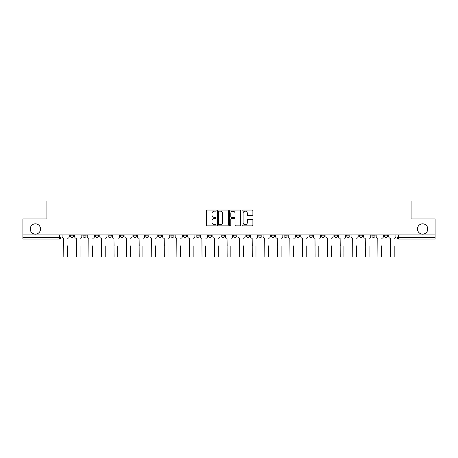 <?xml version="1.0" encoding="UTF-8"?>
<svg xmlns="http://www.w3.org/2000/svg" width="458" height="458" viewBox="0 0 458 458"><rect width="100%" height="100%" fill="white"/><g stroke="black" fill="none" stroke-linecap="round" stroke-linejoin="round"><path stroke-width="0.69" d="M216.113 210.594A0.555 0.555 0 0 0 215.563 210.039L207.159 210.039A0.79 0.79 0 0 0 206.369 210.829L206.369 225.061A0.79 0.79 0 0 0 207.159 225.851L215.563 225.851A0.555 0.555 0 0 0 216.113 225.296A0.555 0.555 0 0 0 215.563 224.746L214.476 224.746A2.53 2.53 0 0 1 211.945 222.216L211.945 221.031A2.53 2.53 0 0 1 214.476 218.5L215.563 218.5A0.555 0.555 0 0 0 216.113 217.945A0.555 0.555 0 0 0 215.563 217.395L214.476 217.395A2.53 2.53 0 0 1 211.945 214.865L211.945 213.674A2.53 2.53 0 0 1 214.476 211.149L215.563 211.149A0.555 0.555 0 0 0 216.113 210.594M417.461 228.977A5.152 5.152 0 0 0 422.614 234.135A5.152 5.152 0 0 0 427.772 228.977A5.152 5.152 0 0 0 422.614 223.825A5.152 5.152 0 0 0 417.461 228.977M30.228 228.977A5.152 5.152 0 0 0 35.386 234.135A5.152 5.152 0 0 0 40.539 228.977A5.152 5.152 0 0 0 35.386 223.825A5.152 5.152 0 0 0 30.228 228.977M384.439 235.824L384.439 234.943L384.439 235.824A1.609 1.609 0 0 0 386.054 237.439A1.609 1.609 0 0 1 384.439 235.824L387.663 235.824A1.609 1.609 0 0 1 386.054 237.439A1.609 1.609 0 0 0 387.663 235.824A1.609 1.609 0 0 1 386.054 237.439M371.879 234.943L371.879 235.824L375.096 235.824A1.609 1.609 0 0 1 373.488 237.439A1.609 1.609 0 0 1 371.879 235.824L371.879 234.943M334.185 235.824L334.185 234.943L334.185 235.824A1.609 1.609 0 0 0 335.794 237.439A1.609 1.609 0 0 1 334.185 235.824L337.409 235.824A1.609 1.609 0 0 1 335.794 237.439M321.619 235.824L321.619 234.943L321.619 235.824A1.609 1.609 0 0 0 323.233 237.439A1.609 1.609 0 0 1 321.619 235.824L324.842 235.824A1.609 1.609 0 0 1 323.233 237.439M283.926 234.943L283.926 235.824L287.149 235.824A1.609 1.609 0 0 1 285.54 237.439A1.609 1.609 0 0 1 283.926 235.824L283.926 234.943M271.365 234.943L271.365 235.824L274.582 235.824A1.609 1.609 0 0 1 272.974 237.439A1.609 1.609 0 0 1 271.365 235.824L271.365 234.943M208.545 234.943L208.545 235.824L211.762 235.824A1.609 1.609 0 0 1 210.153 237.439A1.609 1.609 0 0 1 208.545 235.824L208.545 234.943M183.418 234.943L183.418 235.824L186.635 235.824A1.609 1.609 0 0 1 185.026 237.439A1.609 1.609 0 0 1 183.418 235.824L183.418 234.943M170.851 234.943L170.851 235.824L174.074 235.824A1.609 1.609 0 0 1 172.46 237.439A1.609 1.609 0 0 1 170.851 235.824L170.851 234.943M158.285 234.943L158.285 235.824L161.508 235.824A1.609 1.609 0 0 1 159.899 237.439A1.609 1.609 0 0 1 158.285 235.824L158.285 234.943M133.158 234.943L133.158 235.824L136.381 235.824A1.609 1.609 0 0 1 134.767 237.439A1.609 1.609 0 0 1 133.158 235.824L133.158 234.943M120.591 235.824L120.591 234.943L120.591 235.824A1.609 1.609 0 0 0 122.206 237.439A1.609 1.609 0 0 1 120.591 235.824L123.815 235.824A1.609 1.609 0 0 1 122.206 237.439A1.609 1.609 0 0 0 123.815 235.824A1.609 1.609 0 0 1 122.206 237.439M108.031 235.824L108.031 234.943L108.031 235.824A1.609 1.609 0 0 0 109.639 237.439A1.609 1.609 0 0 1 108.031 235.824L111.254 235.824A1.609 1.609 0 0 1 109.639 237.439M95.464 234.943L95.464 235.824L98.688 235.824A1.609 1.609 0 0 1 97.079 237.439A1.609 1.609 0 0 1 95.464 235.824L95.464 234.943M252.106 215.615A0.79 0.79 0 0 0 252.896 214.825L252.896 210.829A0.79 0.79 0 0 0 252.106 210.039L242.774 210.039A0.79 0.79 0 0 0 241.984 210.829L241.984 225.061A0.79 0.79 0 0 0 242.774 225.851L252.106 225.851A0.79 0.79 0 0 0 252.896 225.061L252.896 220.241A0.79 0.79 0 0 0 252.106 219.451L248.11 219.451A0.79 0.79 0 0 0 247.32 220.241L247.32 222.628A2.113 2.113 0 0 1 245.207 224.746A2.113 2.113 0 0 1 243.089 222.628L243.089 213.262A2.113 2.113 0 0 1 245.207 211.149A2.113 2.113 0 0 1 247.32 213.262L247.32 214.825A0.79 0.79 0 0 0 248.11 215.615L252.106 215.615M22.9 234.943L22.9 218.913L46.899 218.913L46.899 200.953L411.101 200.953L411.101 218.913L435.1 218.913L435.1 234.943L22.9 234.943L22.9 237.439L60.994 237.439L60.994 234.943M228.307 210.829A0.79 0.79 0 0 0 227.517 210.039L218.191 210.039A0.79 0.79 0 0 0 217.401 210.829L217.401 225.061A0.79 0.79 0 0 0 218.191 225.851L227.517 225.851A0.79 0.79 0 0 0 228.307 225.061L228.307 210.829M230.483 210.039L239.809 210.039A0.79 0.79 0 0 1 240.599 210.829L240.599 225.061A0.79 0.79 0 0 1 239.809 225.851L235.818 225.851A0.79 0.79 0 0 1 235.028 225.061L235.028 219.29A0.79 0.79 0 0 0 234.238 218.5L231.588 218.5A0.79 0.79 0 0 0 230.798 219.29L230.798 225.296A0.555 0.555 0 0 1 230.242 225.851A0.555 0.555 0 0 1 229.693 225.296L229.693 210.829A0.79 0.79 0 0 1 230.483 210.039M397.006 234.943L397.006 237.439L435.1 237.439L435.1 239.047L398.615 239.047A1.609 1.609 0 0 1 397.006 237.439L397.006 234.943M435.1 234.943L435.1 237.439M59.385 234.943L59.385 239.047A1.609 1.609 0 0 0 60.994 237.439A1.609 1.609 0 0 1 59.385 239.047L22.9 239.047L22.9 237.439M387.663 234.943L387.663 235.824M375.096 234.943L375.096 235.824A1.609 1.609 0 0 1 373.488 237.439A1.609 1.609 0 0 0 375.096 235.824L375.096 234.943M362.536 234.943L362.536 235.824A1.609 1.609 0 0 1 360.921 237.439A1.609 1.609 0 0 1 359.312 235.824L362.536 235.824L362.536 234.943M359.312 234.943L359.312 235.824M349.969 234.943L349.969 235.824A1.609 1.609 0 0 1 348.361 237.439A1.609 1.609 0 0 1 346.746 235.824L349.969 235.824M346.746 234.943L346.746 235.824M337.409 234.943L337.409 235.824L337.409 234.943M324.842 234.943L324.842 235.824L324.842 234.943M312.276 234.943L312.276 235.824A1.609 1.609 0 0 1 310.667 237.439A1.609 1.609 0 0 1 309.058 235.824L312.276 235.824L312.276 234.943M309.058 234.943L309.058 235.824M299.715 234.943L299.715 235.824A1.609 1.609 0 0 1 298.101 237.439A1.609 1.609 0 0 1 296.492 235.824L299.715 235.824A1.609 1.609 0 0 1 298.101 237.439A1.609 1.609 0 0 0 299.715 235.824M296.492 234.943L296.492 235.824M287.149 234.943L287.149 235.824M274.582 234.943L274.582 235.824M262.022 234.943L262.022 235.824A1.609 1.609 0 0 1 260.413 237.439A1.609 1.609 0 0 1 258.799 235.824L262.022 235.824M258.799 234.943L258.799 235.824M249.455 234.943L249.455 235.824A1.609 1.609 0 0 1 247.847 237.439A1.609 1.609 0 0 1 246.238 235.824L249.455 235.824A1.609 1.609 0 0 1 247.847 237.439A1.609 1.609 0 0 0 249.455 235.824M246.238 234.943L246.238 235.824M236.895 234.943L236.895 235.824A1.609 1.609 0 0 1 235.28 237.439A1.609 1.609 0 0 1 233.672 235.824A1.609 1.609 0 0 0 235.28 237.439M233.672 234.943L233.672 235.824L236.895 235.824M224.328 234.943L224.328 235.824A1.609 1.609 0 0 1 222.72 237.439A1.609 1.609 0 0 1 221.105 235.824L224.328 235.824M221.105 234.943L221.105 235.824M211.762 234.943L211.762 235.824M199.201 234.943L199.201 235.824A1.609 1.609 0 0 1 197.587 237.439A1.609 1.609 0 0 1 195.978 235.824L199.201 235.824M195.978 234.943L195.978 235.824M186.635 234.943L186.635 235.824M174.074 234.943L174.074 235.824M161.508 234.943L161.508 235.824L161.508 234.943M148.942 234.943L148.942 235.824A1.609 1.609 0 0 1 147.333 237.439A1.609 1.609 0 0 1 145.724 235.824A1.609 1.609 0 0 0 147.333 237.439M145.724 234.943L145.724 235.824L148.942 235.824M136.381 234.943L136.381 235.824A1.609 1.609 0 0 1 134.767 237.439A1.609 1.609 0 0 0 136.381 235.824L136.381 234.943M123.815 234.943L123.815 235.824M111.254 234.943L111.254 235.824L111.254 234.943M98.688 234.943L98.688 235.824A1.609 1.609 0 0 1 97.079 237.439A1.609 1.609 0 0 0 98.688 235.824L98.688 234.943M82.904 234.943L82.904 235.824L86.121 235.824L86.121 234.943L86.121 235.824A1.609 1.609 0 0 1 84.512 237.439A1.609 1.609 0 0 1 82.904 235.824A1.609 1.609 0 0 0 84.512 237.439A1.609 1.609 0 0 0 86.121 235.824A1.609 1.609 0 0 1 84.512 237.439M73.561 234.943L73.561 235.824A1.609 1.609 0 0 1 71.946 237.439A1.609 1.609 0 0 1 70.337 235.824L73.561 235.824L73.561 234.943M70.337 234.943L70.337 235.824M219.061 211.149A0.555 0.555 0 0 0 218.506 211.699L218.506 224.191A0.555 0.555 0 0 0 219.061 224.746L220.206 224.746A2.53 2.53 0 0 0 222.737 222.216L222.737 213.674A2.53 2.53 0 0 0 220.206 211.149L219.061 211.149M235.028 213.302A2.113 2.113 0 0 0 232.916 211.19A2.113 2.113 0 0 0 230.798 213.302L230.798 216.6A0.79 0.79 0 0 0 231.588 217.395L234.238 217.395A0.79 0.79 0 0 0 235.028 216.6L235.028 213.302M62.082 236.631L62.082 234.943L62.082 236.631A1.609 1.609 0 0 0 63.691 238.24L63.817 245.894M63.691 238.24L63.817 257.047L67.521 257.047L67.521 245.894M69.25 236.631L69.25 234.943L69.25 236.631A1.609 1.609 0 0 1 67.641 238.24M74.648 236.631L74.648 234.943L74.648 236.631A1.609 1.609 0 0 0 76.257 238.24L76.377 245.894M76.257 238.24L76.377 257.047L80.081 257.047L80.081 245.894M81.816 236.631L81.816 234.943L81.816 236.631A1.609 1.609 0 0 1 80.202 238.24M87.209 236.631L87.209 234.943L87.209 236.631A1.609 1.609 0 0 0 88.823 238.24L88.944 245.894M88.823 238.24L88.944 257.047L92.648 257.047L92.648 245.894M94.377 236.631L94.377 234.943L94.377 236.631A1.609 1.609 0 0 1 92.768 238.24M99.775 236.631L99.775 234.943L99.775 236.631A1.609 1.609 0 0 0 101.384 238.24L101.504 245.894M101.384 238.24L101.504 257.047L105.208 257.047L105.208 245.894M106.943 236.631L106.943 234.943L106.943 236.631A1.609 1.609 0 0 1 105.334 238.24M112.342 236.631L112.342 234.943L112.342 236.631A1.609 1.609 0 0 0 113.95 238.24L114.071 245.894M113.95 238.24L114.071 257.047L117.775 257.047L117.775 245.894M119.509 236.631L119.509 234.943L119.509 236.631A1.609 1.609 0 0 1 117.895 238.24M124.902 236.631L124.902 234.943L124.902 236.631A1.609 1.609 0 0 0 126.511 238.24L126.637 245.894M126.511 238.24L126.637 257.047L130.341 257.047L130.341 245.894M132.07 236.631L132.07 234.943L132.07 236.631A1.609 1.609 0 0 1 130.461 238.24M137.469 236.631L137.469 234.943L137.469 236.631A1.609 1.609 0 0 0 139.077 238.24L139.198 245.894M139.077 238.24L139.198 257.047L142.902 257.047L142.902 245.894M144.636 236.631L144.636 234.943L144.636 236.631A1.609 1.609 0 0 1 143.022 238.24M150.029 236.631L150.029 234.943L150.029 236.631A1.609 1.609 0 0 0 151.644 238.24L151.764 245.894M151.644 238.24L151.764 257.047L155.468 257.047L155.468 245.894M157.197 236.631L157.197 234.943L157.197 236.631A1.609 1.609 0 0 1 155.588 238.24M162.596 236.631L162.596 234.943L162.596 236.631A1.609 1.609 0 0 0 164.204 238.24L164.325 245.894M164.204 238.24L164.325 257.047L168.034 257.047L168.034 245.894M169.763 236.631L169.763 234.943L169.763 236.631A1.609 1.609 0 0 1 168.155 238.24M175.162 236.631L175.162 234.943L175.162 236.631A1.609 1.609 0 0 0 176.771 238.24L176.891 245.894M176.771 238.24L176.891 257.047L180.595 257.047L180.595 245.894M182.33 236.631L182.33 234.943L182.33 236.631A1.609 1.609 0 0 1 180.715 238.24M187.723 236.631L187.723 234.943L187.723 236.631A1.609 1.609 0 0 0 189.337 238.24L189.457 245.894M189.337 238.24L189.457 257.047L193.161 257.047L193.161 245.894M194.89 236.631L194.89 234.943L194.89 236.631A1.609 1.609 0 0 1 193.282 238.24M200.289 236.631L200.289 234.943L200.289 236.631A1.609 1.609 0 0 0 201.898 238.24L202.018 245.894M201.898 238.24L202.018 257.047L205.722 257.047L205.722 245.894M207.457 236.631L207.457 234.943L207.457 236.631A1.609 1.609 0 0 1 205.842 238.24M212.85 236.631L212.85 234.943L212.85 236.631A1.609 1.609 0 0 0 214.464 238.24L214.584 245.894M214.464 238.24L214.584 257.047L218.289 257.047L218.289 245.894M220.017 236.631L220.017 234.943L220.017 236.631A1.609 1.609 0 0 1 218.409 238.24M225.416 236.631L225.416 234.943L225.416 236.631A1.609 1.609 0 0 0 227.025 238.24L227.145 245.894M227.025 238.24L227.145 257.047L230.855 257.047L230.855 245.894M232.584 236.631L232.584 234.943L232.584 236.631A1.609 1.609 0 0 1 230.975 238.24M237.983 236.631L237.983 234.943L237.983 236.631A1.609 1.609 0 0 0 239.591 238.24L239.711 245.894M239.591 238.24L239.711 257.047L243.416 257.047L243.416 245.894M245.15 236.631L245.15 234.943L245.15 236.631A1.609 1.609 0 0 1 243.536 238.24M250.543 236.631L250.543 234.943L250.543 236.631A1.609 1.609 0 0 0 252.158 238.24L252.278 245.894M252.158 238.24L252.278 257.047L255.982 257.047L255.982 245.894M257.711 236.631L257.711 234.943L257.711 236.631A1.609 1.609 0 0 1 256.102 238.24M263.11 236.631L263.11 234.943L263.11 236.631A1.609 1.609 0 0 0 264.718 238.24L264.839 245.894M264.718 238.24L264.839 257.047L268.543 257.047L268.543 245.894M270.277 236.631L270.277 234.943L270.277 236.631A1.609 1.609 0 0 1 268.663 238.24M275.67 236.631L275.67 234.943L275.67 236.631A1.609 1.609 0 0 0 277.285 238.24L277.405 245.894M277.285 238.24L277.405 257.047L281.109 257.047L281.109 245.894M282.838 236.631L282.838 234.943L282.838 236.631A1.609 1.609 0 0 1 281.229 238.24M288.237 236.631L288.237 234.943L288.237 236.631A1.609 1.609 0 0 0 289.845 238.24L289.966 245.894M289.845 238.24L289.966 257.047L293.675 257.047L293.675 245.894M295.404 236.631L295.404 234.943L295.404 236.631A1.609 1.609 0 0 1 293.796 238.24M300.803 236.631L300.803 234.943L300.803 236.631A1.609 1.609 0 0 0 302.412 238.24L302.532 245.894M302.412 238.24L302.532 257.047L306.236 257.047L306.236 245.894M307.971 236.631L307.971 234.943L307.971 236.631A1.609 1.609 0 0 1 306.356 238.24M313.364 236.631L313.364 234.943L313.364 236.631A1.609 1.609 0 0 0 314.978 238.24L315.098 245.894M314.978 238.24L315.098 257.047L318.802 257.047L318.802 245.894M320.531 236.631L320.531 234.943L320.531 236.631A1.609 1.609 0 0 1 318.923 238.24M325.93 236.631L325.93 234.943L325.93 236.631A1.609 1.609 0 0 0 327.539 238.24L327.659 245.894M327.539 238.24L327.659 257.047L331.363 257.047L331.363 245.894M333.098 236.631L333.098 234.943L333.098 236.631A1.609 1.609 0 0 1 331.489 238.24M338.491 236.631L338.491 234.943L338.491 236.631A1.609 1.609 0 0 0 340.105 238.24L340.225 245.894M340.105 238.24L340.225 257.047L343.929 257.047L343.929 245.894M345.658 236.631L345.658 234.943L345.658 236.631A1.609 1.609 0 0 1 344.05 238.24M351.057 236.631L351.057 234.943L351.057 236.631A1.609 1.609 0 0 0 352.666 238.24L352.792 245.894M352.666 238.24L352.792 257.047L356.496 257.047L356.496 245.894M358.225 236.631L358.225 234.943L358.225 236.631A1.609 1.609 0 0 1 356.616 238.24M363.623 236.631L363.623 234.943L363.623 236.631A1.609 1.609 0 0 0 365.232 238.24L365.352 245.894M365.232 238.24L365.352 257.047L369.056 257.047L369.056 245.894M370.791 236.631L370.791 234.943L370.791 236.631A1.609 1.609 0 0 1 369.177 238.24M376.184 236.631L376.184 234.943L376.184 236.631A1.609 1.609 0 0 0 377.798 238.24L377.919 245.894M377.798 238.24L377.919 257.047L381.623 257.047L381.623 245.894M383.352 236.631L383.352 234.943L383.352 236.631A1.609 1.609 0 0 1 381.743 238.24M388.75 236.631L388.75 234.943L388.75 236.631A1.609 1.609 0 0 0 390.359 238.24L390.479 245.894M390.359 238.24L390.479 257.047L394.183 257.047L394.183 245.894M395.918 236.631L395.918 234.943L395.918 236.631A1.609 1.609 0 0 1 394.309 238.24M398.615 234.943L398.615 239.047M67.521 252.982L63.817 252.982M80.081 252.982L76.377 252.982M92.648 252.982L88.944 252.982M105.208 252.982L101.504 252.982M117.775 252.982L114.071 252.982M130.341 252.982L126.637 252.982M142.902 252.982L139.198 252.982M155.468 252.982L151.764 252.982M168.034 252.982L164.325 252.982M180.595 252.982L176.891 252.982M193.161 252.982L189.457 252.982M205.722 252.982L202.018 252.982M218.289 252.982L214.584 252.982M230.855 252.982L227.145 252.982M243.416 252.982L239.711 252.982M255.982 252.982L252.278 252.982M268.543 252.982L264.839 252.982M281.109 252.982L277.405 252.982M293.675 252.982L289.966 252.982M306.236 252.982L302.532 252.982M318.802 252.982L315.098 252.982M331.363 252.982L327.659 252.982M343.929 252.982L340.225 252.982M356.496 252.982L352.792 252.982M369.056 252.982L365.352 252.982M381.623 252.982L377.919 252.982M394.183 252.982L390.479 252.982"/></g></svg>
